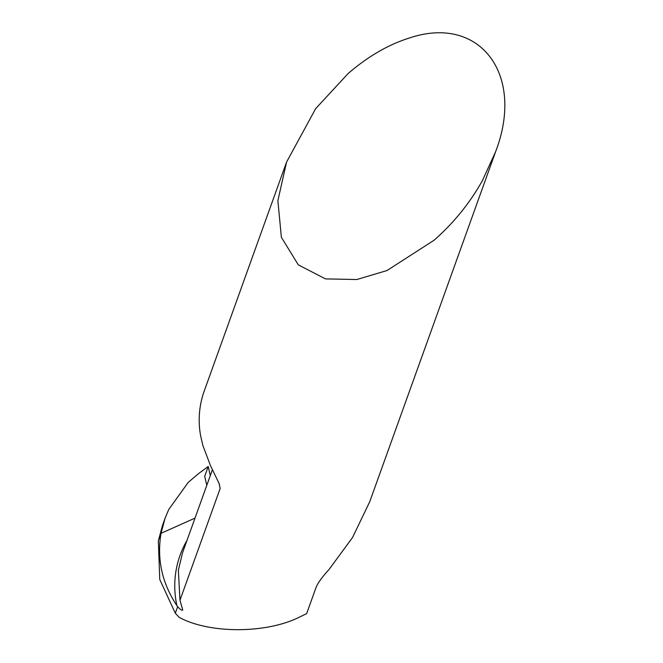 <?xml version="1.0" encoding="UTF-8"?>
<svg xmlns="http://www.w3.org/2000/svg" width="663" height="663" viewBox="0 0 663 663"><rect width="100%" height="100%" fill="white"/><g stroke="black" fill="none" stroke-linecap="round" stroke-linejoin="round"><path stroke-width="0.99" d="M219.254 483.833A96.599 90.773 19.8 0 0 220.166 488.474L179.971 600.247L182.739 610.026C181.902 610.648 180.212 609.529 177.651 606.686L175.305 613.209L159.775 579.52L158.333 540.826L161.034 533.325L195.013 518.101L161.034 533.325L165.062 518.317L168.758 509.466L188.275 482.324L198.767 473.432L208.24 466.487L210.295 475.611L208.24 466.487L204.701 476.307L206.815 485.283M177.651 606.686L176.913 605.642C162.037 583.233 156.741 559.124 161.034 533.325L158.333 540.826L162.485 525.477M220.166 488.474L219.097 483.451L210.519 465.766L202.886 445.519L200.632 435.823A96.599 90.773 -160.2 0 1 204.254 390.963L286.557 162.095L315.663 108.641L348.075 73.585C367.733 56.595 388.029 44.777 408.972 38.139C479.573 14.056 525.403 74.14 495.601 151.719L482.457 180.518C469.777 203.16 453.649 223.058 434.083 240.23L387.01 270.529L356.835 279.529L325.492 278.899L298.342 264.902L281.377 237.304L277.88 200.657L286.557 162.095M495.601 151.719L369.722 501.75L352.542 537.502L329.055 569.476C322.135 577.067 317.817 583.017 316.102 587.352L306.654 613.623L298.35 617.651C265.092 633.787 209.135 633.654 179.217 617.386L175.305 613.209M179.971 600.247L178.364 570.238L182.524 552.843L212.409 469.735M176.913 605.642A100.519 95.232 -164.5 0 1 186.974 540.444M165.079 518.259L162.228 526.19"/></g></svg>
